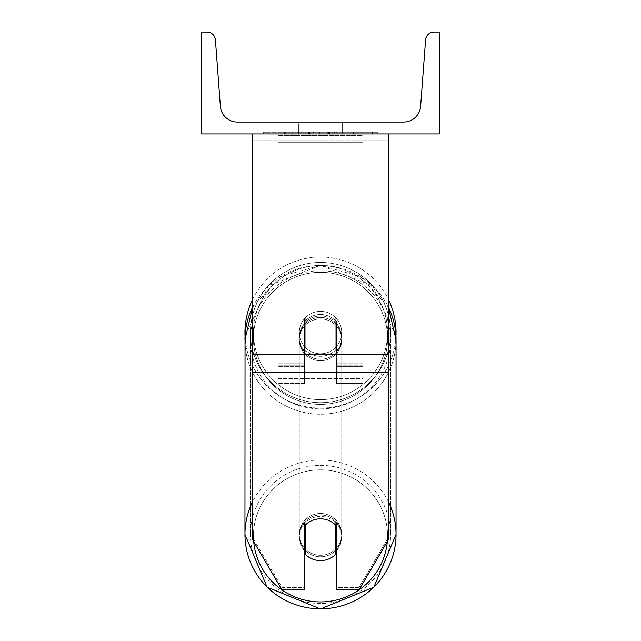<?xml version="1.0" encoding="UTF-8"?>
<svg xmlns="http://www.w3.org/2000/svg" width="641" height="641" viewBox="0 0 641 641"><rect width="100%" height="100%" fill="white"/><g stroke="black" fill="none" stroke-linecap="round" stroke-linejoin="round"><path stroke-width="0.48" stroke-dasharray="3.21 2.4" d="M336.629 321.822A21.225 20.897 0 0 0 304.371 321.822L304.371 318.777A21.225 21.225 0 0 1 336.629 318.777L336.629 383.502L336.629 323.296L336.629 383.502L362.942 383.502L362.942 135.395L278.058 135.395L278.058 383.502L278.058 133.921L278.058 135.395L362.942 135.395L362.942 133.921L278.058 133.921L278.058 363.127L278.058 133.921L362.942 133.921L362.942 383.502L362.942 133.921L278.058 133.921L362.942 133.921L362.942 375.009L362.942 365.194L362.942 366.668L336.629 366.668L362.942 366.668L362.942 133.921L362.942 383.502L336.629 383.502L336.629 323.296A21.225 20.897 180 0 0 320.5 315.981A21.225 20.897 0 0 1 336.629 323.296L336.629 321.822A21.225 20.897 180 0 0 304.371 321.822L304.371 323.296A21.225 20.897 180 0 1 320.5 315.981A21.225 20.897 0 0 0 304.371 323.296L304.371 383.502L304.371 318.777L304.371 363.127L278.058 363.127L304.371 363.127L278.058 363.127L304.371 363.127L304.371 375.009L278.058 375.009L304.371 375.009L304.371 365.194L278.058 365.194L304.371 365.194L304.371 321.822L304.371 383.502L304.371 318.777A21.225 21.225 0 0 1 336.629 318.777A21.225 21.225 0 0 0 304.371 318.777A21.225 21.225 0 0 1 336.629 318.777L336.629 321.822M388.414 354.241L388.414 140.708L388.414 367.822L388.414 354.241L252.586 354.241L252.586 372.541L252.586 367.822L252.586 370.186L388.414 370.186L388.414 367.822L388.414 539.722L359.008 589.88L359.008 587.525L388.414 537.366L388.414 539.722L388.414 370.186L252.586 370.186L252.586 539.722L252.586 537.366L281.992 587.525L281.992 589.88L304.371 589.88L304.371 523.777L304.371 589.88L304.371 587.525L281.992 587.525L281.992 589.88L252.586 539.722L252.586 537.366L281.992 587.525L304.371 587.525L304.371 523.777A21.225 20.897 180 0 1 336.629 523.777L336.629 589.88L359.008 589.88L359.008 587.525L336.629 587.525L336.629 589.88L336.629 523.777L336.629 587.525L359.008 587.525L388.414 537.366L388.414 133.921L252.586 133.921L252.586 361.035L252.586 133.921L252.586 140.708L388.414 140.708L388.414 133.921L252.586 133.921M320.5 518.825A21.225 20.897 180 0 1 336.629 526.141L336.629 523.777A21.225 20.897 0 0 0 304.371 523.777L304.371 526.141A21.225 20.897 180 0 1 320.5 518.825A21.225 20.897 0 0 0 305.22 525.219L305.22 554.225A21.225 20.897 0 0 0 335.78 554.225L335.78 551.572A21.225 20.897 0 0 0 335.78 522.567L335.78 525.219A21.225 20.897 0 0 0 320.5 518.825M252.586 354.241L252.586 140.708L388.414 140.708L388.414 133.921M362.942 363.127L362.942 133.921L278.058 133.921L362.942 133.921L362.942 363.127L336.629 363.127L362.942 363.127M244.95 332.567A75.55 75.55 0 0 0 320.5 408.117A75.55 75.55 0 0 0 396.05 332.567A75.55 75.55 0 0 0 320.5 257.017A75.55 75.55 0 0 0 244.95 332.567M252.586 307.167L280.47 276.616L320.5 265.294L372.597 285.854L395.962 336.221A75.55 75.55 0 0 1 320.5 408.117A75.55 75.55 0 0 1 245.038 336.221L268.403 285.846L320.5 265.294L360.53 276.616L388.414 307.167M341.725 332.567A21.225 21.225 0 0 0 320.5 311.342A21.225 21.225 0 0 0 299.275 332.567A21.225 21.225 0 0 0 320.5 353.792A21.225 21.225 0 0 0 341.725 332.567A21.225 21.225 0 0 1 335.78 347.294L335.78 317.84A21.225 21.225 0 0 0 305.22 317.84L305.22 347.294A21.225 21.225 0 0 1 305.22 317.84L305.22 347.294A21.225 21.225 0 0 0 335.78 347.294L335.78 317.84L335.78 347.294A21.225 21.225 0 0 0 320.5 311.342A21.225 21.225 0 0 0 299.275 332.567A21.225 21.225 0 0 0 320.5 353.792A21.225 21.225 0 0 0 341.725 332.567A21.225 21.225 0 0 1 320.5 353.792A21.225 21.225 0 0 1 305.22 317.84L305.22 347.294A21.225 21.225 0 0 0 335.78 347.294L335.78 317.84A21.225 21.225 0 0 1 341.725 332.567A21.225 21.225 0 0 0 320.5 311.342A21.225 21.225 0 0 0 299.275 332.567A21.225 21.225 0 0 0 320.5 353.792A21.225 21.225 0 0 0 335.78 317.84A21.225 21.225 0 0 0 305.22 317.84L305.22 347.294A21.225 21.225 0 0 1 320.5 311.342A21.225 21.225 0 0 1 341.725 332.567M252.586 299.459A75.55 75.55 0 0 1 388.414 299.459M250.383 332.567A70.117 70.117 0 0 1 320.5 262.449A70.117 70.117 0 0 1 390.617 332.567A70.117 70.117 0 0 1 320.5 402.684A70.117 70.117 0 0 1 250.383 332.567A70.117 70.117 0 0 0 320.5 402.684A70.117 70.117 0 0 0 390.617 332.567A70.117 70.117 0 0 0 320.5 262.449A70.117 70.117 0 0 0 250.383 332.567M320.5 514.987A21.225 20.897 0 0 0 299.275 535.892A21.225 20.897 0 0 0 320.5 556.789A21.225 20.897 0 0 0 341.725 535.892A21.225 20.897 0 0 0 320.5 514.987A21.225 20.897 180 0 0 299.275 535.892A21.225 20.897 180 0 0 320.5 556.789A21.225 20.897 180 0 0 341.725 535.892A21.225 20.897 180 0 0 320.5 514.987M336.629 550.651A21.225 20.897 180 0 0 335.78 522.567L335.78 551.572M305.22 551.572L305.22 522.567A21.225 20.897 0 0 0 305.22 551.572L305.22 522.567A21.225 20.897 180 0 0 304.371 550.651M320.5 317.455A21.225 20.897 0 0 0 299.275 338.36A21.225 20.897 0 0 0 320.5 359.256A21.225 20.897 0 0 0 341.725 338.36A21.225 20.897 0 0 0 320.5 317.455A21.225 20.897 180 0 0 299.275 338.36A21.225 20.897 180 0 0 320.5 359.256A21.225 20.897 180 0 0 341.725 338.36A21.225 20.897 180 0 0 320.5 317.455M335.78 320.901A21.225 20.897 0 0 0 305.22 320.901L305.22 322.671A21.225 20.897 0 0 0 305.22 351.685L305.22 349.914A21.225 20.897 0 0 0 335.78 349.914L335.78 351.685A21.225 20.897 0 0 0 335.78 322.671L335.78 351.685A21.225 20.897 180 0 0 335.78 322.671L335.78 320.901A21.225 20.897 180 0 0 305.22 320.901L305.22 322.671A21.225 20.897 180 0 0 305.22 351.685L305.22 349.914A21.225 20.897 180 0 0 335.78 349.914L335.78 320.901M320.5 360.731A21.225 20.897 0 0 0 341.725 339.826A21.225 20.897 0 0 0 320.5 318.93A21.225 20.897 0 0 0 299.275 339.826A21.225 20.897 0 0 0 320.5 360.731A21.225 20.897 180 0 0 341.725 339.826A21.225 20.897 180 0 0 320.5 318.93A21.225 20.897 180 0 0 299.275 339.826A21.225 20.897 180 0 0 320.5 360.731M320.5 513.513A21.225 20.897 180 0 1 341.725 534.418A21.225 20.897 180 0 1 320.5 555.314A21.225 20.897 180 0 1 299.275 534.418A21.225 20.897 180 0 1 320.5 513.513A21.225 20.897 0 0 1 341.725 534.418A21.225 20.897 0 0 1 320.5 555.314A21.225 20.897 0 0 1 299.275 534.418A21.225 20.897 0 0 1 320.5 513.513M320.5 603.469A70.117 69.052 180 0 1 250.383 534.418A70.117 69.052 180 0 1 320.5 465.358A70.117 69.052 180 0 1 390.617 534.418A70.117 69.052 180 0 1 320.5 603.469A70.117 69.052 0 0 1 250.383 534.418A70.117 69.052 0 0 1 320.5 465.358A70.117 69.052 0 0 1 390.617 534.418A70.117 69.052 0 0 1 320.5 603.469M320.5 270.774A70.117 69.052 0 0 0 250.383 339.826A70.117 69.052 0 0 0 320.5 408.886A70.117 69.052 0 0 0 390.617 339.826A70.117 69.052 0 0 0 320.5 270.774A70.117 69.052 180 0 0 250.383 339.826A70.117 69.052 180 0 0 320.5 408.886A70.117 69.052 180 0 0 390.617 339.826A70.117 69.052 180 0 0 320.5 270.774M377.765 132.222L263.235 132.222L377.765 132.222L377.765 133.921L263.235 133.921L377.765 133.921M263.235 132.222L263.235 133.921M439.349 133.921L201.651 133.921L201.651 32.05L206.947 32.05A8.485 8.485 0 0 1 215.408 39.902L220.376 106.326A16.978 16.978 0 0 0 237.306 122.038L403.694 122.038A16.978 16.978 0 0 0 420.624 106.326L425.592 39.902A8.485 8.485 0 0 1 434.053 32.05L439.349 32.05L439.349 133.921M339.938 133.921L284.636 133.921L339.938 133.921L339.938 132.222L355.266 132.222L355.266 133.921M315.196 132.222L285.998 132.222L309.867 132.222L309.883 133.921L353.912 133.921L285.998 133.921L317.952 133.921L309.883 133.921L309.867 132.222L334.506 132.222L334.506 133.921L334.506 132.222L353.912 132.222L353.912 133.921L285.934 133.921L353.912 133.921L341.861 133.921L353.912 133.921L353.912 132.222L315.196 132.222L315.196 133.921M313.553 133.921L285.998 133.921L313.553 133.921L313.553 132.222L285.998 132.222L285.998 133.921L285.998 132.222L353.912 132.222L353.912 133.921L353.912 132.222L336.349 132.222L336.349 133.921M298.426 133.921L349.065 133.921L298.426 133.921L298.426 122.038L349.065 122.038L349.065 133.921L342.574 133.921L349.065 133.921L349.065 122.038L342.574 122.038L342.574 133.921L342.574 122.038L349.065 122.038L291.935 122.038L342.574 122.038L291.935 122.038L298.426 122.038L298.426 133.921M345.964 133.921L295.036 133.921L372.437 133.921L295.036 133.921L345.964 133.921L345.964 132.222L295.036 132.222L295.036 133.921L295.036 132.222L295.036 133.921L295.036 132.222L345.964 132.222L345.964 133.921L345.964 132.222L345.964 133.921L345.964 132.222L372.437 132.222L372.437 133.921L372.437 132.222L345.964 132.222L345.964 133.921L345.964 132.222L295.036 132.222L345.964 132.222L345.964 133.921M342.574 122.038L342.574 133.921L342.574 122.038M308.521 132.222L353.343 132.222L285.285 132.222L308.521 132.222L308.521 133.921L353.343 133.921L308.521 133.921M292.673 132.222L292.673 133.921M285.285 132.222L285.285 133.921L285.285 132.222M353.343 132.222L353.343 133.921L332.727 133.921L353.343 133.921L353.343 132.222M332.727 132.222L332.727 133.921L332.727 132.222M329.61 132.222L329.61 133.921M372.437 132.222L345.964 132.222L372.437 132.222M336.349 132.222L328.689 132.222L328.689 133.921M328.689 132.222L353.912 132.222L353.912 133.921L353.912 132.222L285.998 132.222L285.998 133.921L285.998 132.222L313.553 132.222M285.998 132.222L285.998 133.921L285.998 132.222M310.741 132.222L319.763 132.222L310.741 132.222L310.741 133.921L301.807 133.921L319.763 133.921L310.741 133.921M355.266 132.222L284.636 132.222L309.771 132.222L301.807 132.222L301.807 133.921M301.807 132.222L319.763 132.222L319.763 133.921L319.763 132.222L338.095 132.222L338.095 133.921M284.636 132.222L284.636 133.921M298.802 132.222L298.802 133.921M309.771 132.222L309.771 133.921M338.095 132.222L329.851 132.222L329.851 133.921M329.851 132.222L339.938 132.222M341.861 132.222L341.861 133.921L341.861 132.222L353.912 132.222L353.912 133.921L353.912 132.222L285.934 132.222L285.934 133.921L285.934 132.222L353.912 132.222L353.912 133.921L353.912 132.222L341.861 132.222M308.113 132.222L327.303 132.222L308.113 132.222L308.113 133.921L327.303 133.921L308.113 133.921M327.303 132.222L327.303 133.921L327.303 132.222M309.883 132.222L301.615 132.222L301.615 133.921L301.615 132.222L317.952 132.222L317.952 133.921L317.952 132.222L309.883 132.222M362.942 370.186L278.058 370.186L278.058 133.921L362.942 133.921L278.058 133.921L278.058 378.478L278.058 142.214L362.942 142.214L362.942 133.921L362.942 378.478L278.058 378.478L278.058 142.214L362.942 142.214L362.942 133.921L362.942 370.186L278.058 370.186L278.058 378.478L362.942 378.478L362.942 142.214L362.942 370.186M304.371 366.668L278.058 366.668L304.371 366.668M362.942 365.194L336.629 365.194L362.942 365.194M388.414 361.035L252.586 361.035L388.414 361.035M388.414 372.541L252.586 372.541M387.565 332.567A67.065 67.065 0 0 1 320.5 399.631A67.065 67.065 0 0 1 253.435 332.567A67.065 67.065 0 0 0 320.5 399.631A67.065 67.065 0 0 0 387.565 332.567A67.065 67.065 0 0 0 320.5 265.502A67.065 67.065 0 0 0 253.435 332.567A67.065 67.065 0 0 1 320.5 265.502A67.065 67.065 0 0 1 387.565 332.567M253.684 541.597A67.065 66.047 0 0 1 320.5 469.845A67.065 66.047 180 0 1 387.565 535.892A67.065 66.047 180 0 1 320.5 601.931A67.065 66.047 180 0 1 253.435 535.892A67.065 66.047 180 0 1 320.5 469.845A67.065 66.047 0 0 1 387.316 541.597M320.5 608.822A75.55 74.404 0 0 0 396.05 534.418A75.55 74.404 0 0 0 320.5 460.006A75.55 74.404 0 0 0 244.95 534.418A75.55 74.404 0 0 0 320.5 608.822M252.586 307.223A75.55 74.404 0 0 1 320.5 265.422A75.55 74.404 180 0 1 396.05 339.826A75.55 74.404 180 0 1 320.5 414.238A75.55 74.404 180 0 1 244.95 339.826A75.55 74.404 180 0 1 320.5 265.422A75.55 74.404 0 0 1 388.414 307.223M320.5 404.399A67.065 66.047 0 0 0 387.565 338.36A67.065 66.047 0 0 0 320.5 272.313A67.065 66.047 0 0 0 253.435 338.36A67.065 66.047 0 0 0 320.5 404.399A67.065 66.047 180 0 0 387.565 338.36A67.065 66.047 180 0 0 320.5 272.313A67.065 66.047 180 0 0 253.435 338.36A67.065 66.047 180 0 0 320.5 404.399M308.714 132.222L308.714 133.921M310.06 132.222L310.06 133.921M310.933 132.222L310.933 133.921M320.147 132.222L320.147 133.921M319.955 132.222L319.955 133.921L319.955 132.222M319.763 132.222L319.763 133.921M309.683 132.222L309.683 133.921M388.414 501.807A75.55 74.404 180 0 0 320.5 460.006A75.55 74.404 180 0 0 252.586 501.807M396.05 534.418L396.05 339.826A75.55 74.404 0 0 1 320.5 414.238A75.55 74.404 0 0 1 244.95 339.826L244.95 534.418M336.629 375.009L362.942 375.009L336.629 375.009M304.371 383.502L278.058 383.502L304.371 383.502M341.725 535.892L341.725 537.07L341.725 535.892M299.275 537.07L299.275 535.892L299.275 537.07M341.725 338.36L341.725 337.174L341.725 338.36M299.275 338.36L299.275 337.174L299.275 338.36M341.725 339.826L341.725 534.418L341.725 339.826M250.383 339.826L250.383 534.418L250.383 339.826M390.617 339.826L390.617 534.418L390.617 339.826M299.275 339.826L299.275 534.418L299.275 339.826M291.935 133.921L291.935 122.038L291.935 133.921"/><path stroke-width="0.96" d="M388.414 372.541L252.586 372.541L252.586 539.722L281.992 589.88L304.371 589.88L304.371 526.141A21.225 20.897 0 0 1 336.629 526.141L336.629 589.88L359.008 589.88L388.414 539.722L388.414 133.921M252.586 372.541L252.586 133.921M388.414 299.459A75.55 75.55 0 0 1 395.962 336.221L396.05 339.826A75.55 74.404 0 0 0 388.414 307.223M252.586 501.807A75.55 74.404 180 0 0 244.95 534.418L245.038 336.221A75.55 75.55 0 0 1 252.586 299.459M439.349 133.921L201.651 133.921L201.651 32.05L206.947 32.05A8.485 8.485 0 0 1 215.408 39.902L220.376 106.326A16.978 16.978 0 0 0 237.306 122.038L403.694 122.038A16.978 16.978 0 0 0 420.624 106.326L425.592 39.902A8.485 8.485 0 0 1 434.053 32.05L439.349 32.05L439.349 133.921M320.5 518.825A21.225 20.897 180 0 0 305.22 525.219L305.22 554.225A21.225 20.897 180 0 0 335.78 554.225L335.78 525.219A21.225 20.897 180 0 0 320.5 518.825M304.371 550.651A21.225 20.897 180 0 0 305.22 551.572M335.78 551.572A21.225 20.897 180 0 0 336.629 550.651M388.414 354.241L252.586 354.241M387.316 541.597A67.065 66.047 0 0 1 320.5 601.931A67.065 66.047 0 0 1 253.684 541.597M244.95 534.418L267.089 587.14L320.5 608.95L373.903 587.14L396.05 534.418L373.911 587.14L320.5 608.95L267.097 587.14L244.95 534.418A75.55 74.404 180 0 0 320.5 608.822A75.55 74.404 180 0 0 396.05 534.418A75.55 74.404 180 0 0 388.414 501.807M252.586 307.167L244.95 339.826A75.55 74.404 0 0 1 252.586 307.223M396.05 534.418L396.05 339.826L388.414 307.167"/></g></svg>
